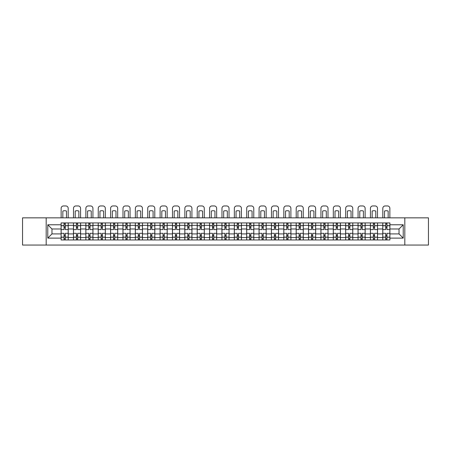 <?xml version="1.0" encoding="UTF-8"?>
<svg xmlns="http://www.w3.org/2000/svg" width="451" height="451" viewBox="0 0 451 451"><rect width="100%" height="100%" fill="white"/><g stroke="black" fill="none" stroke-linecap="round" stroke-linejoin="round"><path stroke-width="0.68" d="M404.818 245.051L428.45 245.051L428.45 217.844L22.55 217.844L22.55 245.051L404.818 245.051L404.818 217.844M73.468 239.971L73.468 225.342L68.231 225.342L68.231 239.971M68.231 225.342L68.231 222.924M73.468 225.342L73.468 222.924M80.605 222.924L80.605 239.971M85.837 239.971L85.837 222.924M92.974 222.924L92.974 239.971M98.211 239.971L98.211 222.924M105.348 222.924L105.348 239.971M110.58 239.971L110.58 222.924M117.722 222.924L117.722 239.971M122.954 239.971L122.954 222.924M130.091 222.924L130.091 239.971M135.328 239.971L135.328 222.924M142.465 222.924L142.465 239.971M147.697 239.971L147.697 222.924M154.834 222.924L154.834 239.971M160.071 239.971L160.071 222.924M167.208 222.924L167.208 239.971M172.445 239.971L172.445 222.924M179.583 222.924L179.583 239.971M184.814 239.971L184.814 222.924M191.951 222.924L191.951 239.971M197.188 239.971L197.188 222.924M204.326 222.924L204.326 239.971M209.557 239.971L209.557 222.924M216.694 222.924L216.694 239.971M221.931 239.971L221.931 222.924M229.069 222.924L229.069 239.971M234.306 239.971L234.306 222.924M241.443 222.924L241.443 239.971M246.674 239.971L246.674 222.924M253.812 222.924L253.812 239.971M259.049 239.971L259.049 222.924M266.186 222.924L266.186 239.971M271.417 239.971L271.417 222.924M278.555 222.924L278.555 239.971M283.792 239.971L283.792 222.924M290.929 222.924L290.929 239.971M296.166 239.971L296.166 222.924M303.303 222.924L303.303 239.971M308.535 239.971L308.535 222.924M315.672 222.924L315.672 239.971M320.909 239.971L320.909 222.924M328.046 222.924L328.046 239.971M333.278 239.971L333.278 222.924M340.42 222.924L340.42 239.971M345.652 239.971L345.652 222.924M352.789 222.924L352.789 239.971M358.026 239.971L358.026 222.924M365.163 222.924L365.163 239.971M370.395 239.971L370.395 222.924M377.532 222.924L377.532 239.971M382.769 239.971L382.769 222.924M382.769 233.906L377.532 233.906M370.395 233.906L365.163 233.906M358.026 233.906L352.789 233.906M345.652 233.906L340.42 233.906M333.278 233.906L328.046 233.906M320.909 233.906L315.672 233.906M308.535 233.906L303.303 233.906M296.166 233.906L290.929 233.906M283.792 233.906L278.555 233.906M271.417 233.906L266.186 233.906M259.049 233.906L253.812 233.906M246.674 233.906L241.443 233.906M234.306 233.906L229.069 233.906M221.931 233.906L216.694 233.906M209.557 233.906L204.326 233.906M197.188 233.906L191.951 233.906M184.814 233.906L179.583 233.906M172.445 233.906L167.208 233.906M160.071 233.906L154.834 233.906M147.697 233.906L142.465 233.906M135.328 233.906L130.091 233.906M122.954 233.906L117.722 233.906M110.58 233.906L105.348 233.906M98.211 233.906L92.974 233.906M85.837 233.906L80.605 233.906M73.468 233.906L68.231 233.906M382.769 228.99L377.532 228.99M370.395 228.99L365.163 228.99M358.026 228.99L352.789 228.99M345.652 228.99L340.42 228.99M333.278 228.99L328.046 228.99M320.909 228.99L315.672 228.99M308.535 228.99L303.303 228.99M296.166 228.99L290.929 228.99M283.792 228.99L278.555 228.99M271.417 228.99L266.186 228.99M259.049 228.99L253.812 228.99M246.674 228.99L241.443 228.99M234.306 228.99L229.069 228.99M221.931 228.99L216.694 228.99M209.557 228.99L204.326 228.99M197.188 228.99L191.951 228.99M184.814 228.99L179.583 228.99M172.445 228.99L167.208 228.99M160.071 228.99L154.834 228.99M147.697 228.99L142.465 228.99M135.328 228.99L130.091 228.99M122.954 228.99L117.722 228.99M110.58 228.99L105.348 228.99M98.211 228.99L92.974 228.99M85.837 228.99L80.605 228.99M73.468 228.99L68.231 228.99M51.972 233.906L61.094 233.906L61.094 228.99L51.972 228.99L51.972 233.906L47.772 238.111L47.772 224.784L61.094 224.784L61.094 228.99M389.906 228.99L389.906 233.906L399.028 233.906L399.028 228.99L389.906 228.99L389.906 222.924L61.094 222.924L61.094 224.784M389.906 224.784L403.228 224.784L403.228 238.111L389.906 238.111L389.906 233.906M61.094 233.906L61.094 239.971L389.906 239.971L389.906 238.111M61.094 238.111L47.772 238.111M46.182 245.051L46.182 217.844M65.299 238.782L64.031 238.782M64.031 224.113L65.299 224.113M77.668 238.782L76.399 238.782M76.399 224.113L77.668 224.113M90.042 238.782L88.774 238.782M88.774 224.113L90.042 224.113M102.411 238.782L101.142 238.782M101.142 224.113L102.411 224.113M114.785 238.782L113.517 238.782M113.517 224.113L114.785 224.113M127.159 238.782L125.891 238.782M125.891 224.113L127.159 224.113M139.528 238.782L138.26 238.782M138.26 224.113L139.528 224.113M151.902 238.782L150.634 238.782M150.634 224.113L151.902 224.113M164.277 238.782L163.003 238.782M163.003 224.113L164.277 224.113M176.645 238.782L175.377 238.782M175.377 224.113L176.645 224.113M189.02 238.782L187.751 238.782M187.751 224.113L189.02 224.113M201.388 238.782L200.12 238.782M200.12 224.113L201.388 224.113M213.763 238.782L212.494 238.782M212.494 224.113L213.763 224.113M226.137 238.782L224.863 238.782M224.863 224.113L226.137 224.113M238.506 238.782L237.237 238.782M237.237 224.113L238.506 224.113M250.88 238.782L249.612 238.782M249.612 224.113L250.88 224.113M263.249 238.782L261.98 238.782M261.98 224.113L263.249 224.113M275.623 238.782L274.355 238.782M274.355 224.113L275.623 224.113M287.997 238.782L286.723 238.782M286.723 224.113L287.997 224.113M300.366 238.782L299.098 238.782M299.098 224.113L300.366 224.113M312.74 238.782L311.472 238.782M311.472 224.113L312.74 224.113M325.109 238.782L323.841 238.782M323.841 224.113L325.109 224.113M337.483 238.782L336.215 238.782M336.215 224.113L337.483 224.113M349.858 238.782L348.589 238.782M348.589 224.113L349.858 224.113M362.226 238.782L360.958 238.782M360.958 224.113L362.226 224.113M374.601 238.782L373.332 238.782M373.332 224.113L374.601 224.113M386.969 238.782L385.701 238.782M385.701 224.113L386.969 224.113M47.772 224.784L51.972 228.99M399.028 233.906L403.228 238.111M399.028 228.99L403.228 224.784M68.191 239.971L68.191 229.587L65.299 229.587L65.299 222.924M64.031 222.924L64.031 229.587L61.133 229.587L61.133 222.924M68.191 229.587L68.191 222.924M61.133 239.971L61.133 233.314L64.031 233.314L64.031 239.971M65.299 239.971L65.299 233.314L68.191 233.314M64.031 227.84L65.299 227.84M61.133 233.314L61.133 229.587M65.299 235.056L64.031 235.056M65.299 238.945L64.031 238.945M64.031 236.087L65.299 236.087M65.299 226.808L64.031 226.808M64.031 223.955L65.299 223.955M68.191 217.844L68.191 208.328A2.379 2.379 0 0 0 65.812 205.949L63.512 205.949A2.379 2.379 0 0 0 61.133 208.328L61.133 217.844M62.841 217.844L62.841 211.062A4.916 4.916 0 0 1 66.489 211.062L66.489 217.844M80.566 239.971L80.566 229.587L77.668 229.587L77.668 222.924M76.399 222.924L76.399 229.587L73.507 229.587L73.507 222.924M80.566 229.587L80.566 222.924M73.507 239.971L73.507 233.314L76.399 233.314L76.399 239.971M77.668 239.971L77.668 233.314L80.566 233.314M76.399 227.84L77.668 227.84M73.507 233.314L73.507 229.587M77.668 235.056L76.399 235.056M77.668 238.945L76.399 238.945M76.399 236.087L77.668 236.087M77.668 226.808L76.399 226.808M76.399 223.955L77.668 223.955M80.566 217.844L80.566 208.328A2.379 2.379 0 0 0 78.186 205.949L75.886 205.949A2.379 2.379 0 0 0 73.507 208.328L73.507 217.844M75.21 217.844L75.21 211.062A4.916 4.916 0 0 1 78.857 211.062L78.857 217.844M92.934 239.971L92.934 229.587L90.042 229.587L90.042 222.924M88.774 222.924L88.774 229.587L85.876 229.587L85.876 222.924M92.934 229.587L92.934 222.924M85.876 239.971L85.876 233.314L88.774 233.314L88.774 239.971M90.042 239.971L90.042 233.314L92.934 233.314M88.774 227.84L90.042 227.84M85.876 233.314L85.876 229.587M90.042 235.056L88.774 235.056M90.042 238.945L88.774 238.945M88.774 236.087L90.042 236.087M90.042 226.808L88.774 226.808M88.774 223.955L90.042 223.955M92.934 217.844L92.934 208.328A2.379 2.379 0 0 0 90.555 205.949L88.255 205.949A2.379 2.379 0 0 0 85.876 208.328L85.876 217.844M87.584 217.844L87.584 211.062A4.916 4.916 0 0 1 91.232 211.062L91.232 217.844M105.308 239.971L105.308 229.587L102.411 229.587L102.411 222.924M101.142 222.924L101.142 229.587L98.25 229.587L98.25 222.924M105.308 229.587L105.308 222.924M98.25 239.971L98.25 233.314L101.142 233.314L101.142 239.971M102.411 239.971L102.411 233.314L105.308 233.314M101.142 227.84L102.411 227.84M98.25 233.314L98.25 229.587M102.411 235.056L101.142 235.056M102.411 238.945L101.142 238.945M101.142 236.087L102.411 236.087M102.411 226.808L101.142 226.808M101.142 223.955L102.411 223.955M105.308 217.844L105.308 208.328A2.379 2.379 0 0 0 102.929 205.949L100.629 205.949A2.379 2.379 0 0 0 98.25 208.328L98.25 217.844M99.953 217.844L99.953 211.062A4.916 4.916 0 0 1 103.6 211.062L103.6 217.844M117.683 239.971L117.683 229.587L114.785 229.587L114.785 222.924M113.517 222.924L113.517 229.587L110.625 229.587L110.625 222.924M117.683 229.587L117.683 222.924M110.625 239.971L110.625 233.314L113.517 233.314L113.517 239.971M114.785 239.971L114.785 233.314L117.683 233.314M113.517 227.84L114.785 227.84M110.625 233.314L110.625 229.587M114.785 235.056L113.517 235.056M114.785 238.945L113.517 238.945M113.517 236.087L114.785 236.087M114.785 226.808L113.517 226.808M113.517 223.955L114.785 223.955M117.683 217.844L117.683 208.328A2.379 2.379 0 0 0 115.304 205.949L113.004 205.949A2.379 2.379 0 0 0 110.625 208.328L110.625 217.844M112.327 217.844L112.327 211.062A4.916 4.916 0 0 1 115.975 211.062L115.975 217.844M130.051 239.971L130.051 229.587L127.159 229.587L127.159 222.924M125.891 222.924L125.891 229.587L122.993 229.587L122.993 222.924M130.051 229.587L130.051 222.924M122.993 239.971L122.993 233.314L125.891 233.314L125.891 239.971M127.159 239.971L127.159 233.314L130.051 233.314M125.891 227.84L127.159 227.84M122.993 233.314L122.993 229.587M127.159 235.056L125.891 235.056M127.159 238.945L125.891 238.945M125.891 236.087L127.159 236.087M127.159 226.808L125.891 226.808M125.891 223.955L127.159 223.955M130.051 217.844L130.051 208.328A2.379 2.379 0 0 0 127.672 205.949L125.372 205.949A2.379 2.379 0 0 0 122.993 208.328L122.993 217.844M124.701 217.844L124.701 211.062A4.916 4.916 0 0 1 128.349 211.062L128.349 217.844M142.426 239.971L142.426 229.587L139.528 229.587L139.528 222.924M138.26 222.924L138.26 229.587L135.368 229.587L135.368 222.924M142.426 229.587L142.426 222.924M135.368 239.971L135.368 233.314L138.26 233.314L138.26 239.971M139.528 239.971L139.528 233.314L142.426 233.314M138.26 227.84L139.528 227.84M135.368 233.314L135.368 229.587M139.528 235.056L138.26 235.056M139.528 238.945L138.26 238.945M138.26 236.087L139.528 236.087M139.528 226.808L138.26 226.808M138.26 223.955L139.528 223.955M142.426 217.844L142.426 208.328A2.379 2.379 0 0 0 140.047 205.949L137.747 205.949A2.379 2.379 0 0 0 135.368 208.328L135.368 217.844M137.07 217.844L137.07 211.062A4.916 4.916 0 0 1 140.718 211.062L140.718 217.844M154.794 239.971L154.794 229.587L151.902 229.587L151.902 222.924M150.634 222.924L150.634 229.587L147.736 229.587L147.736 222.924M154.794 229.587L154.794 222.924M147.736 239.971L147.736 233.314L150.634 233.314L150.634 239.971M151.902 239.971L151.902 233.314L154.794 233.314M150.634 227.84L151.902 227.84M147.736 233.314L147.736 229.587M151.902 235.056L150.634 235.056M151.902 238.945L150.634 238.945M150.634 236.087L151.902 236.087M151.902 226.808L150.634 226.808M150.634 223.955L151.902 223.955M154.794 217.844L154.794 208.328A2.379 2.379 0 0 0 152.415 205.949L150.115 205.949A2.379 2.379 0 0 0 147.736 208.328L147.736 217.844M149.444 217.844L149.444 211.062A4.916 4.916 0 0 1 153.092 211.062L153.092 217.844M167.169 239.971L167.169 229.587L164.277 229.587L164.277 222.924M163.003 222.924L163.003 229.587L160.111 229.587L160.111 222.924M167.169 229.587L167.169 222.924M160.111 239.971L160.111 233.314L163.003 233.314L163.003 239.971M164.277 239.971L164.277 233.314L167.169 233.314M163.003 227.84L164.277 227.84M160.111 233.314L160.111 229.587M164.277 235.056L163.003 235.056M164.277 238.945L163.003 238.945M163.003 236.087L164.277 236.087M164.277 226.808L163.003 226.808M163.003 223.955L164.277 223.955M167.169 217.844L167.169 208.328A2.379 2.379 0 0 0 164.79 205.949L162.49 205.949A2.379 2.379 0 0 0 160.111 208.328L160.111 217.844M161.813 217.844L161.813 211.062A4.916 4.916 0 0 1 165.466 211.062L165.466 217.844M179.543 239.971L179.543 229.587L176.645 229.587L176.645 222.924M175.377 222.924L175.377 229.587L172.485 229.587L172.485 222.924M179.543 229.587L179.543 222.924M172.485 239.971L172.485 233.314L175.377 233.314L175.377 239.971M176.645 239.971L176.645 233.314L179.543 233.314M175.377 227.84L176.645 227.84M172.485 233.314L172.485 229.587M176.645 235.056L175.377 235.056M176.645 238.945L175.377 238.945M175.377 236.087L176.645 236.087M176.645 226.808L175.377 226.808M175.377 223.955L176.645 223.955M179.543 217.844L179.543 208.328A2.379 2.379 0 0 0 177.164 205.949L174.864 205.949A2.379 2.379 0 0 0 172.485 208.328L172.485 217.844M174.187 217.844L174.187 211.062A4.916 4.916 0 0 1 177.835 211.062L177.835 217.844M191.912 239.971L191.912 229.587L189.02 229.587L189.02 222.924M187.751 222.924L187.751 229.587L184.854 229.587L184.854 222.924M191.912 229.587L191.912 222.924M184.854 239.971L184.854 233.314L187.751 233.314L187.751 239.971M189.02 239.971L189.02 233.314L191.912 233.314M187.751 227.84L189.02 227.84M184.854 233.314L184.854 229.587M189.02 235.056L187.751 235.056M189.02 238.945L187.751 238.945M187.751 236.087L189.02 236.087M189.02 226.808L187.751 226.808M187.751 223.955L189.02 223.955M191.912 217.844L191.912 208.328A2.379 2.379 0 0 0 189.533 205.949L187.233 205.949A2.379 2.379 0 0 0 184.854 208.328L184.854 217.844M186.562 217.844L186.562 211.062A4.916 4.916 0 0 1 190.209 211.062L190.209 217.844M204.286 239.971L204.286 229.587L201.388 229.587L201.388 222.924M200.12 222.924L200.12 229.587L197.228 229.587L197.228 222.924M204.286 229.587L204.286 222.924M197.228 239.971L197.228 233.314L200.12 233.314L200.12 239.971M201.388 239.971L201.388 233.314L204.286 233.314M200.12 227.84L201.388 227.84M197.228 233.314L197.228 229.587M201.388 235.056L200.12 235.056M201.388 238.945L200.12 238.945M200.12 236.087L201.388 236.087M201.388 226.808L200.12 226.808M200.12 223.955L201.388 223.955M204.286 217.844L204.286 208.328A2.379 2.379 0 0 0 201.907 205.949L199.607 205.949A2.379 2.379 0 0 0 197.228 208.328L197.228 217.844M198.93 217.844L198.93 211.062A4.916 4.916 0 0 1 202.578 211.062L202.578 217.844M216.655 239.971L216.655 229.587L213.763 229.587L213.763 222.924M212.494 222.924L212.494 229.587L209.597 229.587L209.597 222.924M216.655 229.587L216.655 222.924M209.597 239.971L209.597 233.314L212.494 233.314L212.494 239.971M213.763 239.971L213.763 233.314L216.655 233.314M212.494 227.84L213.763 227.84M209.597 233.314L209.597 229.587M213.763 235.056L212.494 235.056M213.763 238.945L212.494 238.945M212.494 236.087L213.763 236.087M213.763 226.808L212.494 226.808M212.494 223.955L213.763 223.955M216.655 217.844L216.655 208.328A2.379 2.379 0 0 0 214.276 205.949L211.976 205.949A2.379 2.379 0 0 0 209.597 208.328L209.597 217.844M211.305 217.844L211.305 211.062A4.916 4.916 0 0 1 214.952 211.062L214.952 217.844M229.029 239.971L229.029 229.587L226.137 229.587L226.137 222.924M224.863 222.924L224.863 229.587L221.971 229.587L221.971 222.924M229.029 229.587L229.029 222.924M221.971 239.971L221.971 233.314L224.863 233.314L224.863 239.971M226.137 239.971L226.137 233.314L229.029 233.314M224.863 227.84L226.137 227.84M221.971 233.314L221.971 229.587M226.137 235.056L224.863 235.056M226.137 238.945L224.863 238.945M224.863 236.087L226.137 236.087M226.137 226.808L224.863 226.808M224.863 223.955L226.137 223.955M229.029 217.844L229.029 208.328A2.379 2.379 0 0 0 226.65 205.949L224.35 205.949A2.379 2.379 0 0 0 221.971 208.328L221.971 217.844M223.673 217.844L223.673 211.062A4.916 4.916 0 0 1 227.327 211.062L227.327 217.844M241.403 239.971L241.403 229.587L238.506 229.587L238.506 222.924M237.237 222.924L237.237 229.587L234.345 229.587L234.345 222.924M241.403 229.587L241.403 222.924M234.345 239.971L234.345 233.314L237.237 233.314L237.237 239.971M238.506 239.971L238.506 233.314L241.403 233.314M237.237 227.84L238.506 227.84M234.345 233.314L234.345 229.587M238.506 235.056L237.237 235.056M238.506 238.945L237.237 238.945M237.237 236.087L238.506 236.087M238.506 226.808L237.237 226.808M237.237 223.955L238.506 223.955M241.403 217.844L241.403 208.328A2.379 2.379 0 0 0 239.024 205.949L236.724 205.949A2.379 2.379 0 0 0 234.345 208.328L234.345 217.844M236.048 217.844L236.048 211.062A4.916 4.916 0 0 1 239.695 211.062L239.695 217.844M253.772 239.971L253.772 229.587L250.88 229.587L250.88 222.924M249.612 222.924L249.612 229.587L246.714 229.587L246.714 222.924M253.772 229.587L253.772 222.924M246.714 239.971L246.714 233.314L249.612 233.314L249.612 239.971M250.88 239.971L250.88 233.314L253.772 233.314M249.612 227.84L250.88 227.84M246.714 233.314L246.714 229.587M250.88 235.056L249.612 235.056M250.88 238.945L249.612 238.945M249.612 236.087L250.88 236.087M250.88 226.808L249.612 226.808M249.612 223.955L250.88 223.955M253.772 217.844L253.772 208.328A2.379 2.379 0 0 0 251.393 205.949L249.093 205.949A2.379 2.379 0 0 0 246.714 208.328L246.714 217.844M248.422 217.844L248.422 211.062A4.916 4.916 0 0 1 252.07 211.062L252.07 217.844M266.146 239.971L266.146 229.587L263.249 229.587L263.249 222.924M261.98 222.924L261.98 229.587L259.088 229.587L259.088 222.924M266.146 229.587L266.146 222.924M259.088 239.971L259.088 233.314L261.98 233.314L261.98 239.971M263.249 239.971L263.249 233.314L266.146 233.314M261.98 227.84L263.249 227.84M259.088 233.314L259.088 229.587M263.249 235.056L261.98 235.056M263.249 238.945L261.98 238.945M261.98 236.087L263.249 236.087M263.249 226.808L261.98 226.808M261.98 223.955L263.249 223.955M266.146 217.844L266.146 208.328A2.379 2.379 0 0 0 263.767 205.949L261.467 205.949A2.379 2.379 0 0 0 259.088 208.328L259.088 217.844M260.791 217.844L260.791 211.062A4.916 4.916 0 0 1 264.438 211.062L264.438 217.844M278.515 239.971L278.515 229.587L275.623 229.587L275.623 222.924M274.355 222.924L274.355 229.587L271.457 229.587L271.457 222.924M278.515 229.587L278.515 222.924M271.457 239.971L271.457 233.314L274.355 233.314L274.355 239.971M275.623 239.971L275.623 233.314L278.515 233.314M274.355 227.84L275.623 227.84M271.457 233.314L271.457 229.587M275.623 235.056L274.355 235.056M275.623 238.945L274.355 238.945M274.355 236.087L275.623 236.087M275.623 226.808L274.355 226.808M274.355 223.955L275.623 223.955M278.515 217.844L278.515 208.328A2.379 2.379 0 0 0 276.136 205.949L273.836 205.949A2.379 2.379 0 0 0 271.457 208.328L271.457 217.844M273.165 217.844L273.165 211.062A4.916 4.916 0 0 1 276.813 211.062L276.813 217.844M290.889 239.971L290.889 229.587L287.997 229.587L287.997 222.924M286.723 222.924L286.723 229.587L283.831 229.587L283.831 222.924M290.889 229.587L290.889 222.924M283.831 239.971L283.831 233.314L286.723 233.314L286.723 239.971M287.997 239.971L287.997 233.314L290.889 233.314M286.723 227.84L287.997 227.84M283.831 233.314L283.831 229.587M287.997 235.056L286.723 235.056M287.997 238.945L286.723 238.945M286.723 236.087L287.997 236.087M287.997 226.808L286.723 226.808M286.723 223.955L287.997 223.955M290.889 217.844L290.889 208.328A2.379 2.379 0 0 0 288.51 205.949L286.21 205.949A2.379 2.379 0 0 0 283.831 208.328L283.831 217.844M285.534 217.844L285.534 211.062A4.916 4.916 0 0 1 289.187 211.062L289.187 217.844M303.264 239.971L303.264 229.587L300.366 229.587L300.366 222.924M299.098 222.924L299.098 229.587L296.206 229.587L296.206 222.924M303.264 229.587L303.264 222.924M296.206 239.971L296.206 233.314L299.098 233.314L299.098 239.971M300.366 239.971L300.366 233.314L303.264 233.314M299.098 227.84L300.366 227.84M296.206 233.314L296.206 229.587M300.366 235.056L299.098 235.056M300.366 238.945L299.098 238.945M299.098 236.087L300.366 236.087M300.366 226.808L299.098 226.808M299.098 223.955L300.366 223.955M303.264 217.844L303.264 208.328A2.379 2.379 0 0 0 300.885 205.949L298.585 205.949A2.379 2.379 0 0 0 296.206 208.328L296.206 217.844M297.908 217.844L297.908 211.062A4.916 4.916 0 0 1 301.556 211.062L301.556 217.844M315.632 239.971L315.632 229.587L312.74 229.587L312.74 222.924M311.472 222.924L311.472 229.587L308.574 229.587L308.574 222.924M315.632 229.587L315.632 222.924M308.574 239.971L308.574 233.314L311.472 233.314L311.472 239.971M312.74 239.971L312.74 233.314L315.632 233.314M311.472 227.84L312.74 227.84M308.574 233.314L308.574 229.587M312.74 235.056L311.472 235.056M312.74 238.945L311.472 238.945M311.472 236.087L312.74 236.087M312.74 226.808L311.472 226.808M311.472 223.955L312.74 223.955M315.632 217.844L315.632 208.328A2.379 2.379 0 0 0 313.253 205.949L310.953 205.949A2.379 2.379 0 0 0 308.574 208.328L308.574 217.844M310.282 217.844L310.282 211.062A4.916 4.916 0 0 1 313.93 211.062L313.93 217.844M328.007 239.971L328.007 229.587L325.109 229.587L325.109 222.924M323.841 222.924L323.841 229.587L320.949 229.587L320.949 222.924M328.007 229.587L328.007 222.924M320.949 239.971L320.949 233.314L323.841 233.314L323.841 239.971M325.109 239.971L325.109 233.314L328.007 233.314M323.841 227.84L325.109 227.84M320.949 233.314L320.949 229.587M325.109 235.056L323.841 235.056M325.109 238.945L323.841 238.945M323.841 236.087L325.109 236.087M325.109 226.808L323.841 226.808M323.841 223.955L325.109 223.955M328.007 217.844L328.007 208.328A2.379 2.379 0 0 0 325.628 205.949L323.328 205.949A2.379 2.379 0 0 0 320.949 208.328L320.949 217.844M322.651 217.844L322.651 211.062A4.916 4.916 0 0 1 326.298 211.062L326.298 217.844M340.375 239.971L340.375 229.587L337.483 229.587L337.483 222.924M336.215 222.924L336.215 229.587L333.317 229.587L333.317 222.924M340.375 229.587L340.375 222.924M333.317 239.971L333.317 233.314L336.215 233.314L336.215 239.971M337.483 239.971L337.483 233.314L340.375 233.314M336.215 227.84L337.483 227.84M333.317 233.314L333.317 229.587M337.483 235.056L336.215 235.056M337.483 238.945L336.215 238.945M336.215 236.087L337.483 236.087M337.483 226.808L336.215 226.808M336.215 223.955L337.483 223.955M340.375 217.844L340.375 208.328A2.379 2.379 0 0 0 337.996 205.949L335.696 205.949A2.379 2.379 0 0 0 333.317 208.328L333.317 217.844M335.025 217.844L335.025 211.062A4.916 4.916 0 0 1 338.673 211.062L338.673 217.844M352.75 239.971L352.75 229.587L349.858 229.587L349.858 222.924M348.589 222.924L348.589 229.587L345.692 229.587L345.692 222.924M352.75 229.587L352.75 222.924M345.692 239.971L345.692 233.314L348.589 233.314L348.589 239.971M349.858 239.971L349.858 233.314L352.75 233.314M348.589 227.84L349.858 227.84M345.692 233.314L345.692 229.587M349.858 235.056L348.589 235.056M349.858 238.945L348.589 238.945M348.589 236.087L349.858 236.087M349.858 226.808L348.589 226.808M348.589 223.955L349.858 223.955M352.75 217.844L352.75 208.328A2.379 2.379 0 0 0 350.371 205.949L348.071 205.949A2.379 2.379 0 0 0 345.692 208.328L345.692 217.844M347.4 217.844L347.4 211.062A4.916 4.916 0 0 1 351.047 211.062L351.047 217.844M365.124 239.971L365.124 229.587L362.226 229.587L362.226 222.924M360.958 222.924L360.958 229.587L358.066 229.587L358.066 222.924M365.124 229.587L365.124 222.924M358.066 239.971L358.066 233.314L360.958 233.314L360.958 239.971M362.226 239.971L362.226 233.314L365.124 233.314M360.958 227.84L362.226 227.84M358.066 233.314L358.066 229.587M362.226 235.056L360.958 235.056M362.226 238.945L360.958 238.945M360.958 236.087L362.226 236.087M362.226 226.808L360.958 226.808M360.958 223.955L362.226 223.955M365.124 217.844L365.124 208.328A2.379 2.379 0 0 0 362.745 205.949L360.445 205.949A2.379 2.379 0 0 0 358.066 208.328L358.066 217.844M359.768 217.844L359.768 211.062A4.916 4.916 0 0 1 363.416 211.062L363.416 217.844M377.493 239.971L377.493 229.587L374.601 229.587L374.601 222.924M373.332 222.924L373.332 229.587L370.434 229.587L370.434 222.924M377.493 229.587L377.493 222.924M370.434 239.971L370.434 233.314L373.332 233.314L373.332 239.971M374.601 239.971L374.601 233.314L377.493 233.314M373.332 227.84L374.601 227.84M370.434 233.314L370.434 229.587M374.601 235.056L373.332 235.056M374.601 238.945L373.332 238.945M373.332 236.087L374.601 236.087M374.601 226.808L373.332 226.808M373.332 223.955L374.601 223.955M377.493 217.844L377.493 208.328A2.379 2.379 0 0 0 375.114 205.949L372.814 205.949A2.379 2.379 0 0 0 370.434 208.328L370.434 217.844M372.143 217.844L372.143 211.062A4.916 4.916 0 0 1 375.79 211.062L375.79 217.844M389.867 239.971L389.867 229.587L386.969 229.587L386.969 222.924M385.701 222.924L385.701 229.587L382.809 229.587L382.809 222.924M389.867 229.587L389.867 222.924M382.809 239.971L382.809 233.314L385.701 233.314L385.701 239.971M386.969 239.971L386.969 233.314L389.867 233.314M385.701 227.84L386.969 227.84M382.809 233.314L382.809 229.587M386.969 235.056L385.701 235.056M386.969 238.945L385.701 238.945M385.701 236.087L386.969 236.087M386.969 226.808L385.701 226.808M385.701 223.955L386.969 223.955M389.867 217.844L389.867 208.328A2.379 2.379 0 0 0 387.488 205.949L385.188 205.949A2.379 2.379 0 0 0 382.809 208.328L382.809 217.844M384.511 217.844L384.511 211.062A4.916 4.916 0 0 1 388.159 211.062L388.159 217.844M370.395 225.342L365.163 225.342M358.026 225.342L352.789 225.342M345.652 225.342L340.42 225.342M333.278 225.342L328.046 225.342M320.909 225.342L315.672 225.342M308.535 225.342L303.303 225.342M296.166 225.342L290.929 225.342M283.792 225.342L278.555 225.342M271.417 225.342L266.186 225.342M259.049 225.342L253.812 225.342M246.674 225.342L241.443 225.342M234.306 225.342L229.069 225.342M221.931 225.342L216.694 225.342M209.557 225.342L204.326 225.342M197.188 225.342L191.951 225.342M184.814 225.342L179.583 225.342M172.445 225.342L167.208 225.342M160.071 225.342L154.834 225.342M147.697 225.342L142.465 225.342M135.328 225.342L130.091 225.342M122.954 225.342L117.722 225.342M110.58 225.342L105.348 225.342M98.211 225.342L92.974 225.342M85.837 225.342L80.605 225.342M382.769 225.342L377.532 225.342M370.395 237.553L365.163 237.553M358.026 237.553L352.789 237.553M345.652 237.553L340.42 237.553M333.278 237.553L328.046 237.553M320.909 237.553L315.672 237.553M308.535 237.553L303.303 237.553M296.166 237.553L290.929 237.553M283.792 237.553L278.555 237.553M271.417 237.553L266.186 237.553M259.049 237.553L253.812 237.553M246.674 237.553L241.443 237.553M234.306 237.553L229.069 237.553M221.931 237.553L216.694 237.553M209.557 237.553L204.326 237.553M197.188 237.553L191.951 237.553M184.814 237.553L179.583 237.553M172.445 237.553L167.208 237.553M160.071 237.553L154.834 237.553M147.697 237.553L142.465 237.553M135.328 237.553L130.091 237.553M122.954 237.553L117.722 237.553M110.58 237.553L105.348 237.553M98.211 237.553L92.974 237.553M85.837 237.553L80.605 237.553M73.468 237.553L68.231 237.553M382.769 237.553L377.532 237.553M68.191 225.658L65.299 225.658M64.031 225.658L61.133 225.658M64.031 225.765L61.133 225.765M64.031 237.13L61.133 237.13M64.031 237.237L61.133 237.237M68.191 237.237L65.299 237.237M68.191 225.765L65.299 225.765M68.191 237.13L65.299 237.13M80.566 225.658L77.668 225.658M76.399 225.658L73.507 225.658M76.399 225.765L73.507 225.765M76.399 237.13L73.507 237.13M76.399 237.237L73.507 237.237M80.566 237.237L77.668 237.237M80.566 225.765L77.668 225.765M80.566 237.13L77.668 237.13M92.934 225.658L90.042 225.658M88.774 225.658L85.876 225.658M88.774 225.765L85.876 225.765M88.774 237.13L85.876 237.13M88.774 237.237L85.876 237.237M92.934 237.237L90.042 237.237M92.934 225.765L90.042 225.765M92.934 237.13L90.042 237.13M105.308 225.658L102.411 225.658M101.142 225.658L98.25 225.658M101.142 225.765L98.25 225.765M101.142 237.13L98.25 237.13M101.142 237.237L98.25 237.237M105.308 237.237L102.411 237.237M105.308 225.765L102.411 225.765M105.308 237.13L102.411 237.13M117.683 225.658L114.785 225.658M113.517 225.658L110.625 225.658M113.517 225.765L110.625 225.765M113.517 237.13L110.625 237.13M113.517 237.237L110.625 237.237M117.683 237.237L114.785 237.237M117.683 225.765L114.785 225.765M117.683 237.13L114.785 237.13M130.051 225.658L127.159 225.658M125.891 225.658L122.993 225.658M125.891 225.765L122.993 225.765M125.891 237.13L122.993 237.13M125.891 237.237L122.993 237.237M130.051 237.237L127.159 237.237M130.051 225.765L127.159 225.765M130.051 237.13L127.159 237.13M142.426 225.658L139.528 225.658M138.26 225.658L135.368 225.658M138.26 225.765L135.368 225.765M138.26 237.13L135.368 237.13M138.26 237.237L135.368 237.237M142.426 237.237L139.528 237.237M142.426 225.765L139.528 225.765M142.426 237.13L139.528 237.13M154.794 225.658L151.902 225.658M150.634 225.658L147.736 225.658M150.634 225.765L147.736 225.765M150.634 237.13L147.736 237.13M150.634 237.237L147.736 237.237M154.794 237.237L151.902 237.237M154.794 225.765L151.902 225.765M154.794 237.13L151.902 237.13M167.169 225.658L164.277 225.658M163.003 225.658L160.111 225.658M163.003 225.765L160.111 225.765M163.003 237.13L160.111 237.13M163.003 237.237L160.111 237.237M167.169 237.237L164.277 237.237M167.169 225.765L164.277 225.765M167.169 237.13L164.277 237.13M179.543 225.658L176.645 225.658M175.377 225.658L172.485 225.658M175.377 225.765L172.485 225.765M175.377 237.13L172.485 237.13M175.377 237.237L172.485 237.237M179.543 237.237L176.645 237.237M179.543 225.765L176.645 225.765M179.543 237.13L176.645 237.13M191.912 225.658L189.02 225.658M187.751 225.658L184.854 225.658M187.751 225.765L184.854 225.765M187.751 237.13L184.854 237.13M187.751 237.237L184.854 237.237M191.912 237.237L189.02 237.237M191.912 225.765L189.02 225.765M191.912 237.13L189.02 237.13M204.286 225.658L201.388 225.658M200.12 225.658L197.228 225.658M200.12 225.765L197.228 225.765M200.12 237.13L197.228 237.13M200.12 237.237L197.228 237.237M204.286 237.237L201.388 237.237M204.286 225.765L201.388 225.765M204.286 237.13L201.388 237.13M216.655 225.658L213.763 225.658M212.494 225.658L209.597 225.658M212.494 225.765L209.597 225.765M212.494 237.13L209.597 237.13M212.494 237.237L209.597 237.237M216.655 237.237L213.763 237.237M216.655 225.765L213.763 225.765M216.655 237.13L213.763 237.13M229.029 225.658L226.137 225.658M224.863 225.658L221.971 225.658M224.863 225.765L221.971 225.765M224.863 237.13L221.971 237.13M224.863 237.237L221.971 237.237M229.029 237.237L226.137 237.237M229.029 225.765L226.137 225.765M229.029 237.13L226.137 237.13M241.403 225.658L238.506 225.658M237.237 225.658L234.345 225.658M237.237 225.765L234.345 225.765M237.237 237.13L234.345 237.13M237.237 237.237L234.345 237.237M241.403 237.237L238.506 237.237M241.403 225.765L238.506 225.765M241.403 237.13L238.506 237.13M253.772 225.658L250.88 225.658M249.612 225.658L246.714 225.658M249.612 225.765L246.714 225.765M249.612 237.13L246.714 237.13M249.612 237.237L246.714 237.237M253.772 237.237L250.88 237.237M253.772 225.765L250.88 225.765M253.772 237.13L250.88 237.13M266.146 225.658L263.249 225.658M261.98 225.658L259.088 225.658M261.98 225.765L259.088 225.765M261.98 237.13L259.088 237.13M261.98 237.237L259.088 237.237M266.146 237.237L263.249 237.237M266.146 225.765L263.249 225.765M266.146 237.13L263.249 237.13M278.515 225.658L275.623 225.658M274.355 225.658L271.457 225.658M274.355 225.765L271.457 225.765M274.355 237.13L271.457 237.13M274.355 237.237L271.457 237.237M278.515 237.237L275.623 237.237M278.515 225.765L275.623 225.765M278.515 237.13L275.623 237.13M290.889 225.658L287.997 225.658M286.723 225.658L283.831 225.658M286.723 225.765L283.831 225.765M286.723 237.13L283.831 237.13M286.723 237.237L283.831 237.237M290.889 237.237L287.997 237.237M290.889 225.765L287.997 225.765M290.889 237.13L287.997 237.13M303.264 225.658L300.366 225.658M299.098 225.658L296.206 225.658M299.098 225.765L296.206 225.765M299.098 237.13L296.206 237.13M299.098 237.237L296.206 237.237M303.264 237.237L300.366 237.237M303.264 225.765L300.366 225.765M303.264 237.13L300.366 237.13M315.632 225.658L312.74 225.658M311.472 225.658L308.574 225.658M311.472 225.765L308.574 225.765M311.472 237.13L308.574 237.13M311.472 237.237L308.574 237.237M315.632 237.237L312.74 237.237M315.632 225.765L312.74 225.765M315.632 237.13L312.74 237.13M328.007 225.658L325.109 225.658M323.841 225.658L320.949 225.658M323.841 225.765L320.949 225.765M323.841 237.13L320.949 237.13M323.841 237.237L320.949 237.237M328.007 237.237L325.109 237.237M328.007 225.765L325.109 225.765M328.007 237.13L325.109 237.13M340.375 225.658L337.483 225.658M336.215 225.658L333.317 225.658M336.215 225.765L333.317 225.765M336.215 237.13L333.317 237.13M336.215 237.237L333.317 237.237M340.375 237.237L337.483 237.237M340.375 225.765L337.483 225.765M340.375 237.13L337.483 237.13M352.75 225.658L349.858 225.658M348.589 225.658L345.692 225.658M348.589 225.765L345.692 225.765M348.589 237.13L345.692 237.13M348.589 237.237L345.692 237.237M352.75 237.237L349.858 237.237M352.75 225.765L349.858 225.765M352.75 237.13L349.858 237.13M365.124 225.658L362.226 225.658M360.958 225.658L358.066 225.658M360.958 225.765L358.066 225.765M360.958 237.13L358.066 237.13M360.958 237.237L358.066 237.237M365.124 237.237L362.226 237.237M365.124 225.765L362.226 225.765M365.124 237.13L362.226 237.13M377.493 225.658L374.601 225.658M373.332 225.658L370.434 225.658M373.332 225.765L370.434 225.765M373.332 237.13L370.434 237.13M373.332 237.237L370.434 237.237M377.493 237.237L374.601 237.237M377.493 225.765L374.601 225.765M377.493 237.13L374.601 237.13M389.867 225.658L386.969 225.658M385.701 225.658L382.809 225.658M385.701 225.765L382.809 225.765M385.701 237.13L382.809 237.13M385.701 237.237L382.809 237.237M389.867 237.237L386.969 237.237M389.867 225.765L386.969 225.765M389.867 237.13L386.969 237.13"/></g></svg>

